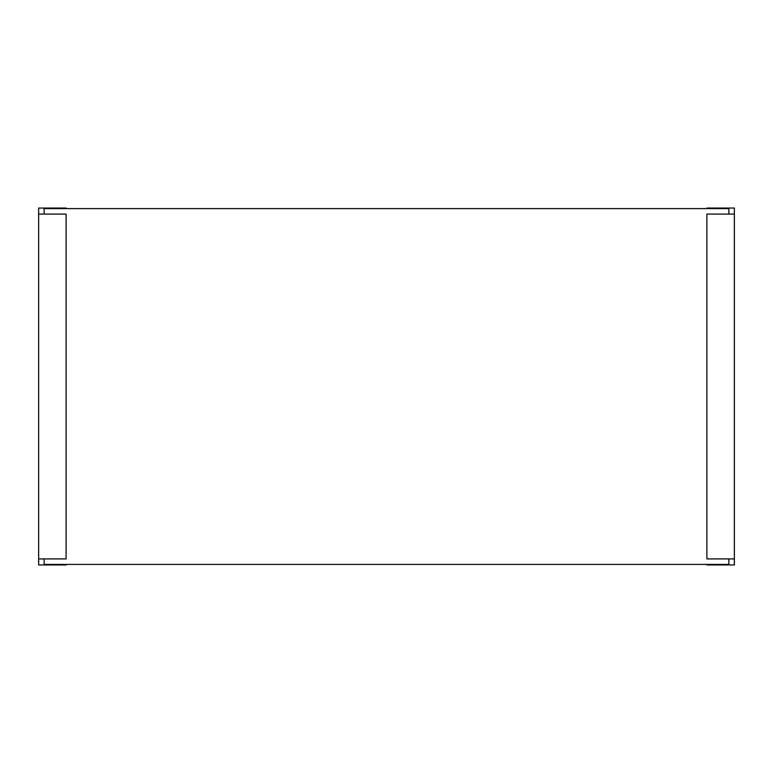 <?xml version="1.0" encoding="UTF-8"?>
<svg xmlns="http://www.w3.org/2000/svg" width="773" height="773" viewBox="0 0 773 773"><rect width="100%" height="100%" fill="white"/><g stroke="black" fill="none" stroke-linecap="round" stroke-linejoin="round"><path stroke-width="1.16" d="M44.138 558.918L44.138 564.406L728.862 564.406L728.862 558.918M728.862 214.082L728.862 208.594L44.138 208.594L44.138 214.082M734.35 558.918L706.899 558.918L706.899 214.082L734.35 214.082L734.35 564.957L706.899 564.957L706.899 564.406M734.35 214.082L734.35 208.043L706.899 208.043L706.899 208.594M66.101 208.594L66.101 208.043L38.65 208.043L38.65 558.918L66.101 558.918L66.101 214.082L38.65 214.082M66.101 564.406L66.101 564.957L38.65 564.957L38.65 558.918"/></g></svg>
